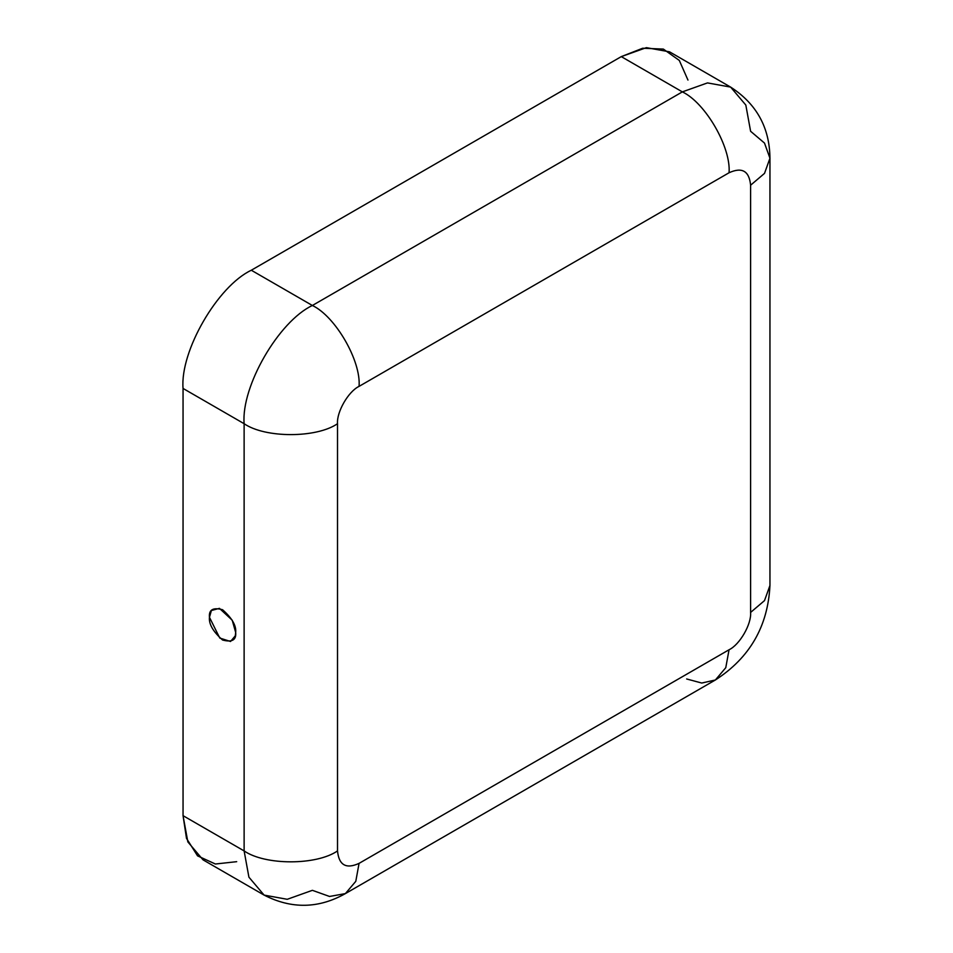 <?xml version="1.0" encoding="UTF-8"?>
<svg xmlns="http://www.w3.org/2000/svg" width="953" height="953" viewBox="0 0 953 953"><rect width="100%" height="100%" fill="white"/><g stroke="black" fill="none" stroke-linecap="round" stroke-linejoin="round"><path stroke-width="1.43" d="M235.677 632.435L232.222 620.212L219.44 608.359L211.387 610.504L209.457 617.294L219.774 638.045L230.531 641.488L235.296 635.83L235.677 632.435C236.427 640.023 232.055 642.548 222.561 640.011C213.079 631.589 208.707 624.024 209.457 617.294C208.707 609.706 213.079 607.192 222.561 609.729C232.055 618.14 236.427 625.704 235.677 632.435M730.617 87.092C756.515 103.817 769.631 127.535 769.953 158.246L764.509 173.386L750.607 185.204C749.237 170.98 742.053 166.835 729.057 172.755C731.142 147.286 705.458 102.805 682.36 91.881L707.471 82.911L730.617 87.092L669.554 51.843L646.408 47.65L621.285 56.62L682.36 91.881L312.37 305.484C335.468 316.42 361.151 360.901 359.067 386.37L729.057 172.755C731.142 147.286 705.458 102.805 682.36 91.881L621.285 56.62L251.306 270.235L312.37 305.484L682.36 91.881L707.471 82.911L730.617 87.092L745.818 105.044L750.607 131.276L764.509 143.093L769.953 158.246L764.509 173.386L750.607 185.204L750.607 612.422L764.509 600.604L769.953 585.464L764.509 600.604L750.607 612.422C751.572 624.179 739.719 644.716 729.057 649.755L725.769 667.708L715.369 679.989L725.769 667.708L729.057 649.755L359.067 863.37C346.07 869.291 338.887 865.145 337.517 850.922C338.887 865.145 346.07 869.291 359.067 863.37L729.057 649.755C739.719 644.716 751.572 624.179 750.607 612.422L750.607 185.204C749.237 170.98 742.053 166.835 729.057 172.755L359.067 386.37C348.405 391.409 336.552 411.946 337.517 423.704L337.517 850.922C316.491 865.467 265.137 865.467 244.123 850.922L183.047 815.673L183.047 388.443C179.998 351.216 217.534 286.198 251.306 270.235L621.285 56.62L642.703 48.234L663.359 49.08L679.31 60.444L687.959 80.064M236.689 861.679L215.378 864.014L197.557 855.865L186.502 838.402L183.047 815.673L187.848 841.904L203.049 859.856L264.112 895.105L248.912 877.165L244.123 850.922L248.912 877.165L264.112 895.105C291.547 909.174 318.636 908.674 345.391 893.592L329.559 896.463L312.37 890.328L287.246 899.298L264.112 895.105M359.067 863.37L355.791 881.322L345.391 893.592L355.791 881.322L359.067 863.37M244.123 850.922L244.123 423.704L183.047 388.443L183.047 815.673L244.123 850.922C265.137 865.467 316.491 865.467 337.517 850.922L337.517 423.704C316.491 438.237 265.137 438.237 244.123 423.704L244.123 850.922M251.306 270.235C217.534 286.198 179.998 351.216 183.047 388.443L244.123 423.704C241.073 386.465 278.598 321.459 312.37 305.484L251.306 270.235M312.37 305.484C278.598 321.459 241.073 386.465 244.123 423.704C265.137 438.237 316.491 438.237 337.517 423.704C336.552 411.946 348.405 391.409 359.067 386.37C361.151 360.901 335.468 316.42 312.37 305.484M769.953 158.246L769.953 585.464C767.927 626.312 749.737 657.82 715.369 679.989L701.742 683.039L686.66 678.977M715.369 679.989L345.391 893.592"/></g></svg>
